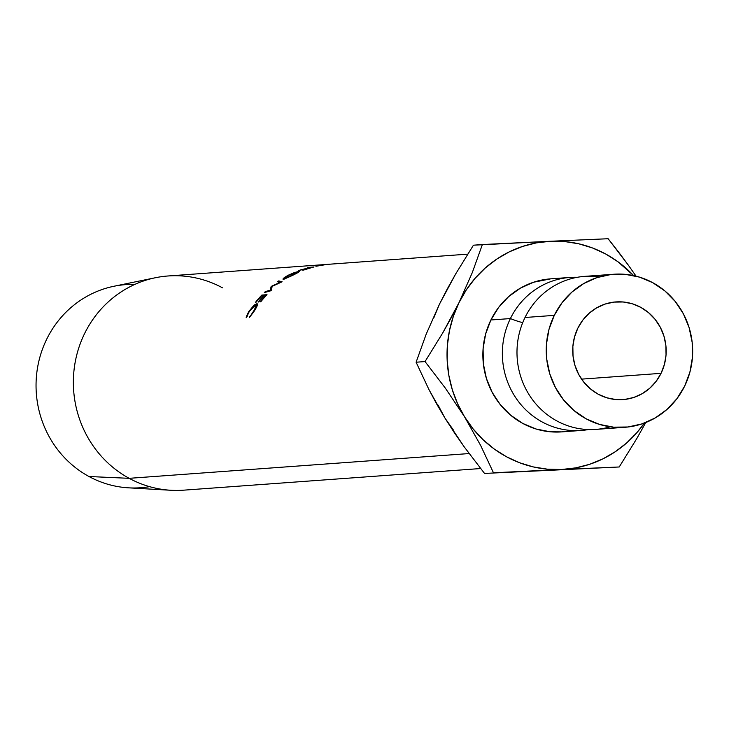 <?xml version="1.0" encoding="UTF-8"?>
<svg xmlns="http://www.w3.org/2000/svg" width="729" height="729" viewBox="0 0 729 729"><rect width="100%" height="100%" fill="white"/><g stroke="black" fill="none" stroke-linecap="round" stroke-linejoin="round"><path stroke-width="1.09" d="M599.366 276.856A76.718 73.201 85.8 0 0 525.017 317.498A76.718 73.201 85.8 0 0 533.637 401.187A76.718 73.201 85.8 0 0 610.291 426.784M467.699 254.148L168.035 275.981A107.382 102.452 85.8 0 0 75.369 361.219A107.382 102.452 85.8 0 0 129.179 478.324L88.984 476.511L129.179 478.324A107.382 102.452 -94.2 0 1 74.303 367.781A107.382 102.452 -94.2 0 1 155.432 277.731L113.879 286.269A101.832 97.157 85.8 0 0 36.942 371.672A101.832 97.157 85.8 0 0 88.984 476.511A101.832 97.157 -94.2 0 1 38.938 360.855A101.832 97.157 -94.2 0 1 134.838 284.401M661.057 373.339L581.56 379.135L661.057 373.339L664.411 364.436L666.042 355.005L665.869 345.409L663.919 336.014L660.264 327.193L655.034 319.275L648.436 312.559L640.727 307.319L632.207 303.747L623.186 301.979L614.028 302.088L605.079 304.075L596.677 307.848L589.15 313.27L582.79 320.131L577.842 328.168A48.971 46.72 -94.2 0 1 615.896 301.915A48.971 46.72 -94.2 0 1 658.36 323.913A48.971 46.72 -94.2 0 1 661.057 373.339A48.971 46.72 -94.2 0 1 623.013 399.592A48.971 46.72 -94.2 0 1 580.548 377.604A48.971 46.72 -94.2 0 1 577.842 328.168L574.488 337.08L572.866 346.512L573.03 356.107L574.981 365.502L578.644 374.323L583.874 382.242L590.463 388.949L598.172 394.189L606.701 397.761L615.713 399.528L624.881 399.419L633.829 397.442L642.231 393.669L649.749 388.247L656.109 381.385L661.057 373.339M155.432 277.731A107.382 102.452 -94.2 0 1 222.5 287.827M149.573 486.653A101.832 97.157 -94.2 0 1 88.984 476.511A101.832 97.157 85.8 0 0 128.568 487.838L170.923 490.271A107.382 102.452 -94.2 0 1 129.179 478.324L469.121 453.556L129.179 478.324A107.382 102.452 85.8 0 0 183.644 490.17L480.621 468.537M255.897 304.941L254.166 311.201L249.436 317.461L255.232 308.586L256.253 305.014L254.694 305.451L251.113 308.95L248.534 312.814L247.131 316.504L246.174 317.698L246.42 316.45L248.853 311.411L254.685 304.786L257.091 303.738L257.173 305.724L253.683 311.93L249.436 317.461L254.293 310.991C257.282 306.39 258.13 303.966 256.845 303.729L253.719 305.579L248.853 311.411L246.174 317.698L249.391 311.356L255.897 304.941L257.164 305.752M267.005 294.689A107.382 102.452 85.8 0 0 260.727 301.833L260.198 301.87A107.382 102.452 -94.2 0 1 265.438 295.828L263.843 295.938A107.382 102.452 85.8 0 0 258.613 301.988L258.084 302.025A107.382 102.452 -94.2 0 1 263.315 295.983L261.337 296.129A107.382 102.452 85.8 0 0 256.098 302.171L255.569 302.216A107.382 102.452 -94.2 0 1 261.848 295.072L267.005 294.689L261.848 295.072L262.75 296.02L261.848 295.072A107.382 102.452 -94.2 0 0 255.569 302.216L256.098 302.171A107.382 102.452 -94.2 0 1 261.337 296.129L263.315 295.983A107.382 102.452 -94.2 0 0 258.084 302.025L258.613 301.988A107.382 102.452 -94.2 0 1 263.843 295.938L265.438 295.828A107.382 102.452 -94.2 0 0 260.198 301.87L260.727 301.833A107.382 102.452 -94.2 0 1 267.005 294.689M271.124 286.533A107.382 102.452 -94.2 0 1 271.388 286.324L279.927 282.387L277.512 281.74A107.382 102.452 -94.2 0 1 278.76 280.902L282.105 281.768A107.382 102.452 85.8 0 0 281.923 281.886L272.19 286.351L271.206 290.561A107.382 102.452 85.8 0 0 271.051 290.707L264.272 292.621A107.382 102.452 -94.2 0 1 265.365 291.573L270.259 290.215L271.124 286.533A107.382 102.452 -94.2 0 1 271.388 286.324L271.981 287.126L271.388 286.324L280.118 282.679L277.512 281.74A107.382 102.452 -94.2 0 1 278.76 280.902L279.617 282.305L278.76 280.902L282.105 281.768A107.382 102.452 -94.2 0 0 281.923 281.886L272.19 286.351L271.206 290.561A107.382 102.452 -94.2 0 0 271.051 290.707L264.272 292.621A107.382 102.452 -94.2 0 1 265.365 291.573L265.875 292.165L265.365 291.573L270.259 290.215L270.741 290.798L270.259 290.215L271.124 286.533L271.871 287.545L271.124 286.533M314.008 266.978A107.382 102.452 85.8 0 0 310.827 267.871L303.382 270.122L306.882 268.427L298.762 270.577A107.382 102.452 -94.2 0 1 300.485 269.94L308.64 267.898A107.382 102.452 -94.2 0 1 309.798 267.57L307.419 267.743A107.382 102.452 -94.2 0 1 308.85 267.352L314.008 266.978L308.85 267.352A107.382 102.452 -94.2 0 0 307.419 267.743L309.798 267.57A107.382 102.452 -94.2 0 0 308.64 267.898L300.485 269.94A107.382 102.452 -94.2 0 0 298.762 270.577L306.882 268.427L302.745 270.222L310.827 267.871A107.382 102.452 -94.2 0 1 314.008 266.978M283.791 279.271L282.98 279.061L283.727 278.132L288.329 275.188L294.68 272.464L299.346 271.343L292.302 275.535L283.791 279.271M327.294 264.472A107.382 102.452 85.8 0 0 324.095 264.9L315.912 266.276L321.881 265.019A107.382 102.452 -94.2 0 1 323.047 264.855L320.669 265.037A107.382 102.452 -94.2 0 1 322.136 264.846L327.294 264.472L322.136 264.846A107.382 102.452 -94.2 0 0 320.669 265.037L323.047 264.855A107.382 102.452 -94.2 0 0 321.881 265.019L315.912 266.276L324.095 264.9A107.382 102.452 -94.2 0 1 327.294 264.472M613.882 274.241L584.631 276.373A76.718 73.201 85.8 0 0 525.017 317.498L554.268 315.365L525.017 317.498A76.718 73.201 85.8 0 0 529.245 394.945A76.718 73.201 85.8 0 0 595.775 429.399L625.026 427.276A76.718 73.201 -94.2 0 1 558.496 392.813A76.718 73.201 -94.2 0 1 554.268 315.365A76.718 73.201 -94.2 0 1 613.882 274.241A76.718 73.201 -94.2 0 1 680.412 308.704A76.718 73.201 -94.2 0 1 684.64 386.142A76.718 73.201 -94.2 0 1 625.026 427.276M550.75 278.843L533.555 282.232L520.397 288.146L508.614 296.639L498.645 307.392L490.89 319.985L510.391 318.564A32.65 5.103 -153.9 0 0 522.739 322.619A32.65 5.103 26.1 0 1 510.391 318.564A76.718 73.201 -94.2 0 1 577.341 277.293A76.718 73.201 -94.2 0 0 570.005 277.439L550.504 278.861A76.718 73.201 85.8 0 0 490.89 319.985A76.718 73.201 85.8 0 0 495.128 397.433A76.718 73.201 85.8 0 0 561.658 431.887L581.15 430.465A76.718 73.201 -94.2 0 1 514.619 396.011A76.718 73.201 -94.2 0 1 510.391 318.564L490.89 319.985L485.642 333.946L483.099 348.717L483.354 363.753L486.407 378.469L492.148 392.293L500.331 404.704L510.664 415.211L522.739 423.421L536.097 429.017L550.222 431.787L561.868 431.878M570.005 277.439A76.718 73.201 -94.2 0 0 510.391 318.564A76.718 73.201 -94.2 0 0 516.733 399.173A76.718 73.201 -94.2 0 0 588.44 429.554A76.718 73.201 -94.2 0 1 581.15 430.465M453.556 430.256L445.036 418.209L436.562 403.793L428.934 389.55L416.104 362.222L425.043 361.566L445.373 388.165L464.537 416.797L480.639 445.455L493.469 472.784L561.622 469.494A114.262 109.022 -94.2 0 1 464.537 416.797L480.639 445.455L493.469 472.784L561.622 469.494A114.262 109.022 -94.2 0 0 644.363 423.057L637.009 432.516L626.776 442.849L615.331 451.688L602.883 458.887L589.624 464.309L575.792 467.863L561.622 469.494L547.361 469.175L533.245 466.906L519.522 462.733L506.427 456.728L494.18 448.973L482.99 439.633L473.057 428.843L464.537 416.797L457.584 403.693L452.317 389.769L448.827 375.262L447.169 360.408L447.378 345.464L449.447 330.693L453.338 316.35L458.988 302.672L466.305 289.887L475.153 278.232L485.386 267.898L496.823 259.059L509.279 251.86L522.538 246.438L536.362 242.885L550.532 241.253L564.793 241.572L578.908 243.832L592.631 248.015L605.726 254.02L617.973 261.766L633.619 275.608A114.262 109.022 -94.2 0 0 550.532 241.253L482.379 244.543L472.283 272.628L458.988 302.672A114.262 109.022 -94.2 0 1 550.532 241.253L473.44 245.19L482.379 244.543L472.283 272.628L458.988 302.672L451.169 317.88L442.776 332.871L425.043 361.566L445.373 388.165L464.537 416.797A114.262 109.022 -94.2 0 1 458.988 302.672L442.776 332.871L425.043 361.566L416.104 362.222L426.201 334.137L439.496 304.093L455.707 273.894L473.44 245.19L455.707 273.894L447.314 288.875L439.496 304.093L433.837 317.771M554.268 315.365L562.023 302.772L571.983 292.019L583.774 283.526L596.933 277.612L610.957 274.514L625.309 274.341L639.433 277.111L652.792 282.706L664.866 290.917L675.2 301.432L683.392 313.834L689.124 327.658L692.176 342.375L692.432 357.41L689.889 372.191L684.64 386.142L676.886 398.736L666.917 409.488L655.134 417.981L641.976 423.895L627.951 426.994L613.599 427.167L599.475 424.406L586.116 418.801L574.042 410.591L563.708 400.084L555.516 387.673L549.784 373.849L546.732 359.142L546.468 344.106L549.01 329.326L554.268 315.365M618.429 251.851L608.132 238.729L550.532 241.253L608.132 238.729L628.589 265.502L618.429 251.851M636.08 276.182L628.589 265.502L636.08 276.182M645.293 423.403L636.918 438.339L645.293 423.403M439.496 304.093L426.201 334.137L416.104 362.222L428.934 389.55L445.036 418.209L464.2 446.841L484.53 473.44L619.222 466.979L561.622 469.494L619.222 466.979L636.918 438.339L619.222 466.979L484.53 473.44L464.2 446.841L454.422 432.798L445.036 418.209L438.083 405.114M319.01 265.721L322.318 265.137A107.382 102.452 -94.2 0 1 325.298 264.691A107.382 102.452 -94.2 0 0 322.318 265.137L321.252 265.32M288.42 275.38L288.329 275.188C283.8 277.74 282.187 279.116 283.49 279.316L293.878 274.724C298.507 272.418 300.193 271.279 298.954 271.325L288.42 275.38M282.998 279.189L283.49 279.316M299.127 271.789L298.954 271.325L299.127 271.789M299.409 271.416L298.954 271.325M297.587 271.899L287.691 275.781L284.365 278.314L286.324 278.086L297.769 272.245L293.368 274.988L284.757 278.524L284.984 278.934L288.912 275.115L297.942 271.981M284.757 278.524L284.702 279.034M304.203 269.912L307.419 268.381L312.048 267.406L307.419 268.381L304.203 269.912M309.114 268.39L309.078 268.272A107.382 102.452 -94.2 0 1 312.048 267.406A107.382 102.452 -94.2 0 0 309.078 268.272L304.139 269.712L309.114 268.39M249.774 316.313L250.229 316.596L249.774 316.313M257.51 304.285L256.845 303.729L257.51 304.285M257.319 303.838L256.845 303.729M298.143 272.427L297.961 271.963"/></g></svg>
